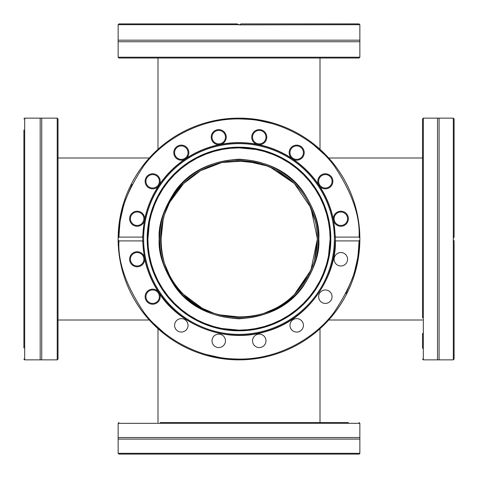 <?xml version="1.0" encoding="UTF-8"?>
<svg xmlns="http://www.w3.org/2000/svg" width="478" height="478" viewBox="0 0 478 478"><rect width="100%" height="100%" fill="white"/><g stroke="black" fill="none" stroke-linecap="round" stroke-linejoin="round"><path stroke-width="0.72" d="M183.642 183.522L185.578 181.658M202.63 169.576L213.786 164.796M235.732 160.698L258.915 163.201M275.908 169.863L294.418 183.582L310.873 207.751L317.368 238.719M309.015 203.789L315.277 221.009M317.356 240.5L314.482 260.086M308.137 275.908L294.418 294.418C269.114 324.359 208.886 324.359 183.582 294.418C153.641 269.114 153.641 208.886 183.582 183.582L200.629 170.664L221.822 162.538L245.292 160.883L267.967 166.177M275.37 308.424L264.214 313.204M242.268 317.302L219.085 314.799M202.092 308.137L183.582 294.418L188.9 299.264M183.522 294.358L181.658 292.422M169.576 275.37L164.796 264.214M160.698 242.268L163.201 219.085M169.863 202.092L183.582 183.582L178.736 188.9M317.368 239A78.368 78.368 0 0 1 199.816 306.87A78.368 78.368 0 0 1 199.816 171.13A78.368 78.368 0 0 1 317.368 239L310.921 270.13L294.418 294.418L299.27 289.1M270.01 167.025L294.418 183.582L289.1 178.736M160.19 422.528L348.384 422.528M226.273 422.528L211.204 422.528M340.85 422.528L317.81 422.528M304.223 422.528L289.16 422.528M266.796 422.528L251.727 422.528M188.84 422.528L173.777 422.528M334.128 454.1L332.061 454.1M318.623 454.1L303.411 454.1M289.973 454.1L265.977 454.1M252.539 454.1L225.461 454.1M212.023 454.1L188.027 454.1M174.59 454.1L144.685 454.1M129.616 454.1L118.95 454.1L118.138 453.305L118.95 454.1L359.05 454.1L359.862 453.305L359.629 453.855M348.384 454.1L359.05 454.1M359.862 453.144L359.862 439.091L118.138 439.091L118.138 437.537L359.862 437.537L359.862 423.329L359.068 422.528M359.862 453.305L118.138 453.305M118.932 58.023L359.068 58.023L359.862 57.223L118.138 57.223L118.932 58.023M359.862 57.223L359.862 41.741L118.138 41.741L118.138 40.182L359.862 40.182L359.862 24.695L239 24.856L237.088 23.9L129.634 23.9M347.966 23.9L240.912 23.9L359.068 23.9L240.912 23.9L239.86 24.695M142.372 23.9L137.15 23.9M159.807 23.9L152.655 23.9M292.62 23.9L294.717 23.9M296.772 23.9L300.77 23.9M359.862 24.695L359.068 23.9L335.628 23.9M141.781 23.9L132.693 23.9M131.283 23.9L118.932 23.9L118.138 24.695L238.14 24.695M237.088 23.9L118.932 23.9L237.088 23.9M239.819 24.713L238.181 24.713M239 24.856L239.837 24.707M118.95 240.912L142.623 240.912L144.248 256.722A7.534 7.534 0 0 0 129.669 260.122A7.534 7.534 0 0 0 137.15 266.796A7.534 7.534 0 0 0 144.679 258.891C147.176 270.638 151.699 281.554 158.242 291.634A7.534 7.534 0 0 0 145.772 293.635A7.534 7.534 0 0 0 152.655 304.223A7.534 7.534 0 0 0 159.467 293.468C174.518 318.701 219.33 346.012 266.593 331.362C314.148 317.685 336.637 270.267 335.377 240.912L359.05 240.912C360.275 261.807 351.963 285.581 334.134 312.254C315.528 337.552 279.08 359.528 239 359.068C198.92 359.528 162.472 337.552 143.866 312.254C126.037 285.581 117.725 261.807 118.95 240.912L118.138 239.86L118.138 238.14L118.95 237.088C120.277 214.007 120.946 219.844 120.874 217.49L123.372 206.657L125.326 200.336L132.053 184.424M239 118.932C256.626 119.416 257.767 120.671 259.494 120.695L272 123.557M314.584 145.712L323.899 154.101M335.377 240.912L335.377 237.088L359.05 237.088L359.862 238.14L359.862 239.86A120.862 120.862 0 0 0 239 118.138A120.862 120.862 0 0 0 118.138 239.86A120.862 120.862 0 0 0 239 359.862A120.862 120.862 0 0 0 359.862 239.86L359.05 240.912C357.723 263.993 357.054 258.156 357.126 260.51L354.628 271.343L352.674 277.664L345.947 293.576M239 359.068C225.795 358.847 221.852 357.741 219.862 357.532L206 354.443M163.416 332.288L154.101 323.899M340.85 265.977A6.722 6.722 0 0 1 335.024 255.897A6.722 6.722 0 0 1 346.67 255.897A6.722 6.722 0 0 1 340.85 265.977M325.345 303.411A6.722 6.722 0 0 1 319.519 293.331A6.722 6.722 0 0 1 331.164 293.331A6.722 6.722 0 0 1 325.345 303.411M296.695 332.061A6.722 6.722 0 0 1 290.869 321.981A6.722 6.722 0 0 1 302.514 321.981A6.722 6.722 0 0 1 296.695 332.061M259.261 347.566A6.722 6.722 0 0 1 253.436 337.486A6.722 6.722 0 0 1 265.081 337.486A6.722 6.722 0 0 1 259.261 347.566M218.739 347.566A6.722 6.722 0 0 1 212.919 337.486A6.722 6.722 0 0 1 224.564 337.486A6.722 6.722 0 0 1 218.739 347.566M181.305 332.061A6.722 6.722 0 0 1 175.486 321.981A6.722 6.722 0 0 1 187.131 321.981A6.722 6.722 0 0 1 181.305 332.061M137.15 265.977A6.722 6.722 0 0 1 131.331 255.897A6.722 6.722 0 0 1 142.976 255.897A6.722 6.722 0 0 1 137.15 265.977M137.15 225.461A6.722 6.722 0 0 1 131.331 215.381A6.722 6.722 0 0 1 142.976 215.381A6.722 6.722 0 0 1 137.15 225.461M218.739 143.872A6.722 6.722 0 0 1 212.919 133.792A6.722 6.722 0 0 1 224.564 133.792A6.722 6.722 0 0 1 218.739 143.872M340.85 225.461A6.722 6.722 0 0 1 335.024 215.381A6.722 6.722 0 0 1 346.67 215.381A6.722 6.722 0 0 1 340.85 225.461M296.695 159.377A6.722 6.722 0 0 1 290.869 149.297A6.722 6.722 0 0 1 302.514 149.297A6.722 6.722 0 0 1 296.695 159.377M259.261 143.872A6.722 6.722 0 0 1 253.436 133.792A6.722 6.722 0 0 1 265.081 133.792A6.722 6.722 0 0 1 259.261 143.872M325.345 188.027A6.722 6.722 0 0 1 319.519 177.947A6.722 6.722 0 0 1 331.164 177.947A6.722 6.722 0 0 1 325.345 188.027M181.305 159.377A6.722 6.722 0 0 1 175.486 149.297A6.722 6.722 0 0 1 187.131 149.297A6.722 6.722 0 0 1 181.305 159.377M152.655 188.027A6.722 6.722 0 0 1 146.836 177.947A6.722 6.722 0 0 1 158.481 177.947A6.722 6.722 0 0 1 152.655 188.027M152.655 303.411A6.722 6.722 0 0 1 146.836 293.331A6.722 6.722 0 0 1 158.481 293.331A6.722 6.722 0 0 1 152.655 303.411M144.248 256.722L144.679 258.891M144.679 219.109L144.248 221.278A7.534 7.534 0 0 1 129.622 218.619A7.534 7.534 0 0 1 137.401 211.21A7.534 7.534 0 0 1 144.679 219.109C147.176 207.362 151.699 196.446 158.242 186.366A7.534 7.534 0 0 1 145.204 180.2A7.534 7.534 0 0 1 154.848 174.1A7.534 7.534 0 0 1 159.467 184.532L158.242 186.366M221.278 144.248L219.109 144.679A7.534 7.534 0 0 1 211.832 134.157A7.534 7.534 0 0 1 224.242 132.006A7.534 7.534 0 0 1 221.278 144.248C233.091 142.062 244.909 142.062 256.722 144.248A7.534 7.534 0 0 1 253.758 132.006A7.534 7.534 0 0 1 266.168 134.157A7.534 7.534 0 0 1 258.891 144.679L256.722 144.248M333.752 221.278L333.321 219.109A7.534 7.534 0 0 1 340.599 211.21A7.534 7.534 0 0 1 348.378 218.619A7.534 7.534 0 0 1 333.752 221.278L335.377 237.088M293.468 159.467L291.634 158.242A7.534 7.534 0 0 1 292.715 146.262A7.534 7.534 0 0 1 303.936 150.588A7.534 7.534 0 0 1 293.468 159.467C303.369 166.272 311.728 174.631 318.533 184.532A7.534 7.534 0 0 1 323.152 174.1A7.534 7.534 0 0 1 332.796 180.2A7.534 7.534 0 0 1 319.758 186.366L318.533 184.532M359.05 237.088C360.275 216.193 351.963 192.419 334.134 165.746C315.528 140.448 279.08 118.472 239 118.932C198.92 118.472 162.472 140.448 143.866 165.746C126.037 192.419 117.725 216.193 118.95 237.088L142.623 237.088L142.826 240.739A96.192 96.192 0 0 0 239 335.192A96.192 96.192 0 0 0 335.174 240.739A96.192 96.192 0 0 1 239 335.192A96.192 96.192 0 0 1 142.826 240.739L142.623 240.912M158.242 291.634L159.467 293.468M186.366 158.242L184.532 159.467A7.534 7.534 0 0 1 174.064 150.588A7.534 7.534 0 0 1 185.285 146.262A7.534 7.534 0 0 1 186.366 158.242C196.446 151.699 207.362 147.176 219.109 144.679M142.826 237.261A96.192 96.192 0 0 1 239 142.808A96.192 96.192 0 0 1 335.174 237.261A96.192 96.192 0 0 0 239 142.808A96.192 96.192 0 0 0 142.826 237.261M239 118.138A120.862 120.862 0 0 1 359.862 238.14A120.862 120.862 0 0 0 239 118.138A120.862 120.862 0 0 0 118.138 238.14A120.862 120.862 0 0 1 239 118.138M239 318.408A79.408 79.408 0 0 1 170.234 199.296A79.408 79.408 0 0 1 307.766 199.296A79.408 79.408 0 0 1 239 318.408A79.408 79.408 0 0 1 170.234 199.296A79.408 79.408 0 0 1 307.766 199.296A79.408 79.408 0 0 1 239 318.408M147.881 239L148.264 247.323L149.405 255.581L151.43 264.179L154.227 272.412L158.093 280.915L162.735 288.861L168.262 296.432L174.572 303.428L181.568 309.738L188.649 314.942L197.085 319.907L204.393 323.289L213.821 326.57L221.876 328.494L239 330.119L247.323 329.736L255.581 328.595L264.179 326.57L272.412 323.773L280.915 319.907L288.861 315.265L296.432 309.738L303.428 303.428L309.738 296.432L314.942 289.351L319.907 280.915L323.289 273.607L326.57 264.179L328.494 256.124L330.119 239L329.736 230.677L328.595 222.419L326.57 213.821L323.773 205.588L319.907 197.085L315.265 189.139L309.738 181.568L303.428 174.572L296.432 168.262L289.351 163.058L280.915 158.093L273.607 154.711L264.179 151.43L256.124 149.506L239 147.881L230.677 148.264L222.419 149.405L213.821 151.43L205.588 154.227L197.085 158.093L189.139 162.735L181.568 168.262L174.572 174.572L168.262 181.568L163.058 188.649L158.093 197.085L154.711 204.393L151.43 213.821L149.506 221.876L147.881 239M422.528 317.81L422.528 118.932L422.528 157.997L328.703 157.997M422.528 212.023L422.528 225.461M422.528 174.59L422.528 188.027M422.528 145.939L422.528 159.377M422.528 130.434L422.528 143.872M422.528 333.315L422.528 348.384M422.528 289.16L422.528 304.223M422.528 359.068L423.329 359.862L423.329 118.138L422.528 118.932M454.1 237.088L454.1 118.932L454.1 237.088L453.305 238.14L453.323 239.908M454.1 240.912L454.1 359.068L454.1 240.912L453.305 239.86L453.305 118.138L439.091 118.138L439.091 359.862L423.329 359.862M437.537 359.862L437.537 118.138L423.329 118.138M453.305 239.86L453.305 359.862L439.091 359.862M57.223 359.862L58.023 359.068L58.023 118.932L57.223 118.138L57.223 359.862L40.182 359.862L40.182 118.138L24.856 118.138M57.223 118.138L41.741 118.138L41.741 359.862M23.9 211.623L23.9 347.966M23.9 289.172L23.9 318.223M23.9 251.739L23.9 225.861M23.9 304.211L23.9 130.034M23.9 144.272L23.9 145.539L23.9 144.272M23.9 289.572L23.9 266.377M24.695 118.138L23.9 118.95L24.695 118.138L24.695 359.862L24.145 359.629M40.182 359.862L24.856 359.862M23.9 359.05L24.695 359.862M118.138 437.537L118.138 423.329L359.862 423.329M184.532 159.467C174.631 166.272 166.272 174.631 159.467 184.532M291.634 158.242C281.554 151.699 270.638 147.176 258.891 144.679M333.321 219.109C330.824 207.362 326.301 196.446 319.758 186.366M144.248 221.278L142.623 237.088M142.826 240.739A96.192 96.192 0 0 0 239 335.192A96.192 96.192 0 0 0 335.174 240.739M239 334.373A95.373 95.373 0 0 0 334.373 239A95.373 95.373 0 0 0 239 143.627A95.373 95.373 0 0 0 143.627 239A95.373 95.373 0 0 0 239 334.373M318.724 239C319.788 252.856 314.476 268.803 302.783 286.836C288.933 306.183 267.674 316.812 239 318.724M147.17 239A91.83 91.83 0 0 1 239 147.17A91.83 91.83 0 0 1 330.83 239A91.83 91.83 0 0 1 239 330.83A91.83 91.83 0 0 1 147.17 239M239 330.567A91.567 91.567 0 0 1 159.7 193.22A91.567 91.567 0 0 1 318.3 193.22A91.567 91.567 0 0 1 239 330.567M147.583 239A91.418 91.418 0 0 0 239 330.418A91.418 91.418 0 0 0 330.418 239A91.418 91.418 0 0 0 239 147.583A91.418 91.418 0 0 0 147.583 239M239 318.808C267.704 316.89 288.987 306.249 302.843 286.884C314.548 268.833 319.872 252.874 318.808 239C319.872 225.126 314.548 209.167 302.843 191.116C288.987 171.751 267.704 161.11 239 159.192C210.296 161.11 189.013 171.751 175.157 191.116C163.452 209.167 158.128 225.126 159.192 239C158.128 252.874 163.452 268.833 175.157 286.884C189.013 306.249 210.296 316.89 239 318.808M58.023 320.003L149.297 320.003M58.023 157.997L149.297 157.997M320.003 422.528L320.003 328.703M157.997 422.528L157.997 328.703M328.703 320.003L422.528 320.003M320.003 149.297L320.003 58.023M157.997 149.297L157.997 58.023M202.845 169.469L213.875 164.767M238.952 160.632L242.842 160.728M254.332 162.15L259.727 163.422M275.848 169.833L278.178 171.124M169.469 275.155L164.767 264.125M160.632 239.048L160.728 235.158M162.15 223.668L163.422 218.273M169.833 202.152L171.124 199.822M275.155 308.531L264.125 313.233M239.048 317.368L235.158 317.273M223.668 315.85L218.273 314.578M202.152 308.167L199.822 306.876M308.979 203.718L314.954 219.683M315.827 254.457L314.47 260.116M308.167 275.854L307.103 277.778M160.728 242.842L160.698 235.756M164.767 213.875L169.469 202.839M171.124 278.178L169.833 275.848M163.422 259.733L162.15 254.332M242.842 317.273L235.756 317.302M213.875 313.233L202.839 308.531M278.178 306.876L275.848 308.167M259.739 314.578L254.332 315.85M317.273 235.158L317.302 242.244M313.233 264.125L308.531 275.161M306.876 199.822L308.167 202.152M314.578 218.261L315.85 223.668M235.158 160.728L242.244 160.698M264.125 164.767L275.161 169.469M199.822 171.124L202.152 169.833M218.261 163.422L223.668 162.15M118.138 423.329L118.932 422.528M359.862 439.091L359.862 437.537M118.138 453.144L118.138 439.091M118.138 57.223L118.138 41.741M359.862 41.741L359.862 40.182M118.138 40.182L118.138 24.695M453.305 118.138L454.1 118.932M439.091 118.138L437.537 118.138M453.305 359.862L454.1 359.068M41.741 118.138L40.182 118.138"/></g></svg>
